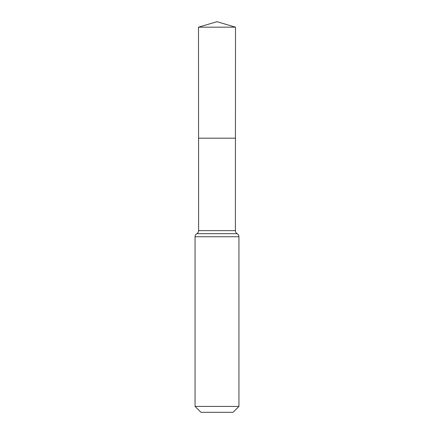 <?xml version="1.0" encoding="UTF-8"?>
<svg xmlns="http://www.w3.org/2000/svg" width="434" height="434" viewBox="0 0 434 434"><rect width="100%" height="100%" fill="white"/><g stroke="black" fill="none" stroke-linecap="round" stroke-linejoin="round"><path stroke-width="0.65" d="M195.056 406.419L238.944 406.419L233.063 412.3L200.937 412.3L195.056 406.419L195.056 236.747C195.099 235.412 195.696 234.393 196.841 233.693C197.985 232.993 198.577 231.973 198.62 230.633L235.38 230.633L235.505 27.174L198.495 27.174L217 21.7L235.505 27.174M198.62 230.633L198.566 138.18L235.434 138.18L198.566 138.18L198.495 27.174M238.944 406.419L238.944 236.747C238.901 235.412 238.304 234.393 237.159 233.693C236.015 232.993 235.423 231.973 235.38 230.633M217 138.18L235.434 138.18L235.505 27.174L217 21.7M195.056 236.747L238.944 236.747M196.841 233.693L237.159 233.693"/></g></svg>

